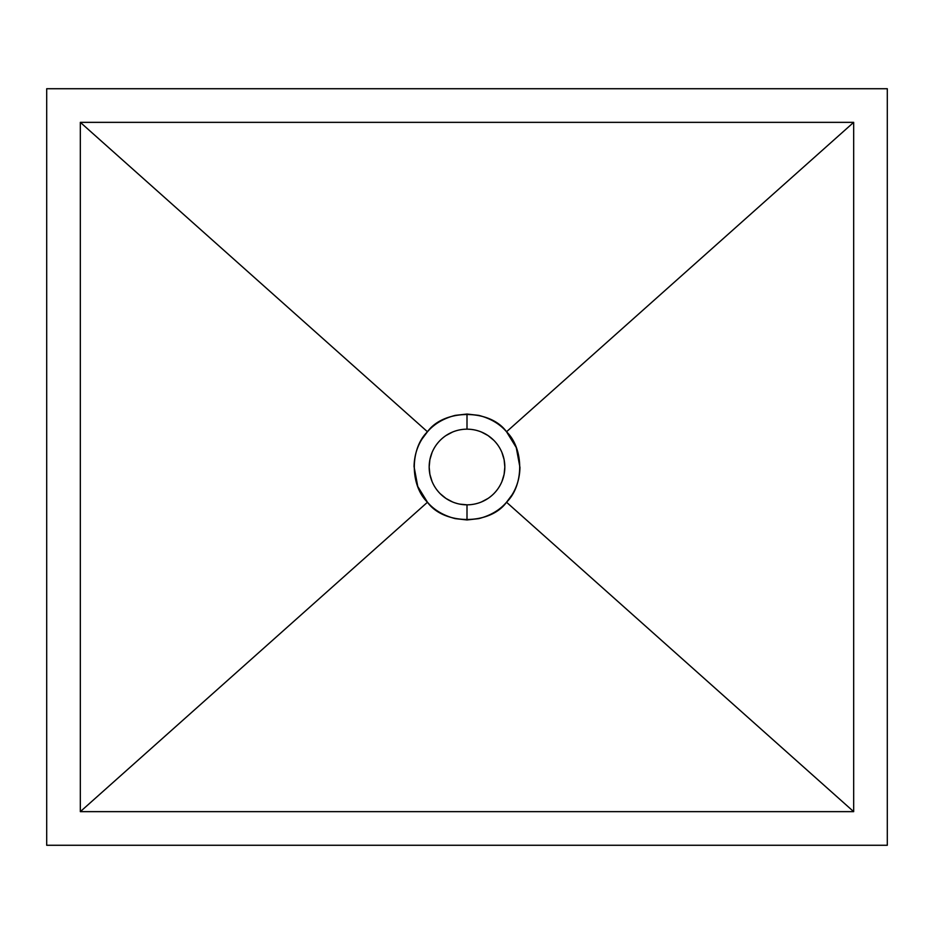 <?xml version="1.0" encoding="UTF-8"?>
<svg xmlns="http://www.w3.org/2000/svg" width="934" height="934" viewBox="0 0 934 934"><rect width="100%" height="100%" fill="white"/><g stroke="black" fill="none" stroke-linecap="round" stroke-linejoin="round"><path stroke-width="0.7" stroke-dasharray="4.67 3.5" d="M481.477 432.057L474.379 429.897L467 429.173A37.827 37.827 0 0 0 429.173 467A37.827 37.827 0 0 0 467 504.827L474.379 504.103L481.477 501.943M80.324 122.354L80.324 811.646L853.676 811.646L853.676 122.354L80.324 122.354L853.676 122.354L853.676 811.646L80.324 811.646L80.324 122.354L853.676 122.354L853.676 811.646L80.324 811.646L80.324 122.354M46.7 845.27L46.7 88.73L887.3 88.73L887.3 845.27L46.7 845.27L46.7 88.73L887.3 88.73L887.3 845.27L46.7 845.27M488.015 498.452L493.747 493.747L498.452 488.015L501.943 481.477M501.943 452.523L498.452 445.985L493.747 440.253M467 504.827A37.827 37.827 0 0 0 504.827 467A37.827 37.827 0 0 0 467 429.173L459.621 429.897L452.523 432.057M445.985 435.548L440.253 440.253L435.548 445.985L432.057 452.523M432.057 481.477L435.548 488.015L440.253 493.747M452.523 501.943L459.621 504.103"/><path stroke-width="1.4" d="M467 429.173A37.827 37.827 0 0 0 429.173 467A37.827 37.827 0 0 0 467 504.827L467 519.958L455.278 518.639C443.51 515.58 434.24 510.116 427.468 502.235L417.755 486.474L414.042 466.58C414.287 456.294 416.949 447.106 422.04 439.027L427.468 431.765C434.24 423.884 443.51 418.42 455.278 415.361L467 414.042L467 429.173A37.827 37.827 0 0 1 504.827 467A37.827 37.827 0 0 1 467 504.827A37.827 37.827 0 0 1 429.173 467A37.827 37.827 0 0 1 467 429.173L467 414.042L478.722 415.361C490.49 418.42 499.76 423.884 506.532 431.765L516.245 447.526L519.958 467.42C519.713 477.706 517.051 486.894 511.96 494.973L506.532 502.235C499.76 510.116 490.49 515.58 478.722 518.639L467 519.958L467 504.827A37.827 37.827 0 0 0 504.827 467A37.827 37.827 0 0 0 467 429.173M80.324 811.646L80.324 122.354L853.676 122.354L853.676 811.646L80.324 811.646L853.676 811.646L853.676 122.354L80.324 122.354L80.324 811.646L427.468 502.235C434.24 510.116 443.51 515.58 455.278 518.639L467 519.958L478.722 518.639C490.49 515.58 499.76 510.116 506.532 502.235L853.676 811.646L506.532 502.235L511.96 494.973C517.051 486.894 519.713 477.706 519.958 467.42L516.245 447.526L506.532 431.765L853.676 122.354L506.532 431.765C499.76 423.884 490.49 418.42 478.722 415.361L467 414.042L455.278 415.361C443.51 418.42 434.24 423.884 427.468 431.765L422.04 439.027C416.949 447.106 414.287 456.294 414.042 466.58L417.755 486.474L427.468 502.235L80.324 811.646L427.468 502.235C443.883 525.223 490.117 525.223 506.532 502.235L853.676 811.646L506.532 502.235C524.079 485.26 524.079 448.74 506.532 431.765L853.676 122.354L506.532 431.765C490.117 408.777 443.883 408.777 427.468 431.765L80.324 122.354L427.468 431.765C409.921 448.74 409.921 485.26 427.468 502.235L80.324 811.646M46.7 88.73L46.7 845.27L887.3 845.27L887.3 88.73L46.7 88.73L887.3 88.73L887.3 845.27L46.7 845.27L46.7 88.73M481.477 501.943L488.015 498.452M501.943 481.477L504.103 474.379L504.827 467L504.103 459.621L501.943 452.523M493.771 440.276L488.015 435.548L481.477 432.057M452.523 432.057L445.985 435.548M432.057 452.523L429.897 459.621L429.173 467L429.897 474.379L432.057 481.477M440.229 493.724L445.985 498.452L452.523 501.943M459.621 504.103L467 504.827M80.324 122.354L427.468 431.765L80.324 122.354"/></g></svg>

